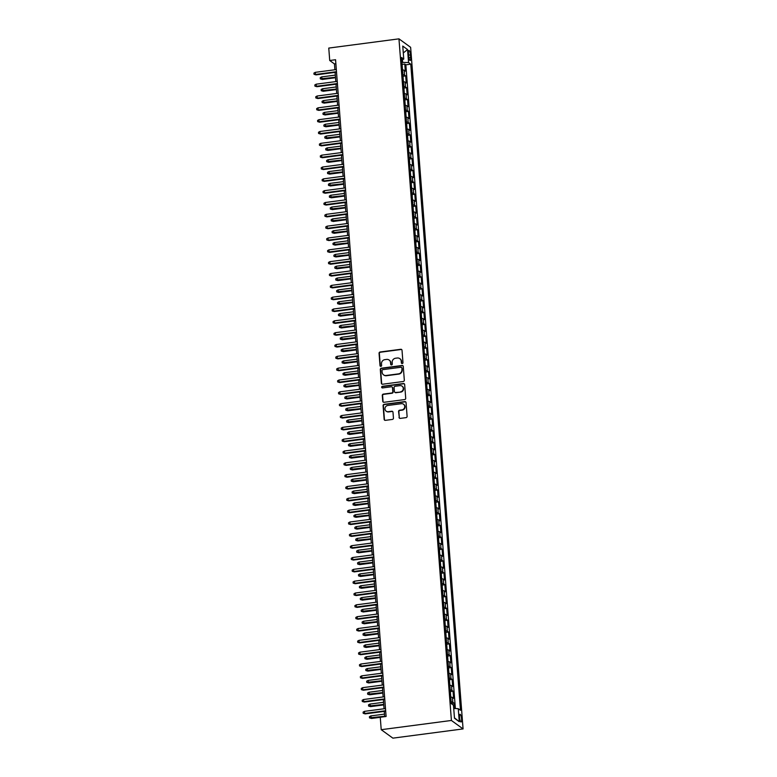 <?xml version="1.0" encoding="UTF-8"?>
<svg xmlns="http://www.w3.org/2000/svg" width="777" height="777" viewBox="0 0 777 777"><rect width="100%" height="100%" fill="white"/><g stroke="black" fill="none" stroke-linecap="round" stroke-linejoin="round"><path stroke-width="1.17" d="M402.233 363.549A0.835 0.787 -54 0 0 402.972 362.626L402.02 350.291A1.195 1.127 -54 0 0 400.786 349.281L380.118 351.991A1.195 1.127 -54 0 0 379.059 353.302L380.011 365.646A0.835 0.787 -54 0 0 380.876 366.355A0.835 0.787 -54 0 0 381.614 365.433L381.488 363.84A3.817 3.613 -54 0 1 384.877 359.634L386.606 359.411A3.817 3.613 -54 0 1 390.559 362.645L390.685 364.248A0.835 0.787 -54 0 0 391.55 364.947A0.835 0.787 -54 0 0 392.298 364.034L392.171 362.432A3.817 3.613 -54 0 1 395.561 358.236L397.28 358.012A3.817 3.613 -54 0 1 401.243 361.247L401.369 362.84A0.835 0.787 -54 0 0 402.233 363.549M461.557 718.89A3.885 0.932 82.5 0 0 460.042 714.296A3.885 0.932 82.5 0 0 459.537 717.424A3.885 0.932 82.5 0 0 461.052 722.008A3.885 0.932 82.5 0 0 461.557 718.89M399.009 417.385A1.195 1.127 -54 0 0 400.242 418.395L406.041 417.637A1.195 1.127 -54 0 0 407.099 416.317L406.05 402.612A1.195 1.127 -54 0 0 404.807 401.602L384.139 404.322A1.195 1.127 -54 0 0 383.08 405.633L384.139 419.337A1.195 1.127 -54 0 0 385.373 420.347L392.385 419.425A1.195 1.127 -54 0 0 393.444 418.113L392.987 412.247A1.195 1.127 -54 0 0 391.754 411.237L388.277 411.693A3.186 3.021 -54 0 1 385.081 407.857A3.186 3.021 -54 0 1 387.801 405.477L401.408 403.69A3.186 3.021 -54 0 1 404.603 407.536A3.186 3.021 -54 0 1 401.884 409.906L399.621 410.207A1.195 1.127 -54 0 0 398.562 411.519L399.32 417.608A1.195 1.127 -54 0 0 399.621 418.298M398.96 38.85L328.768 48.077L329.72 60.499L335.567 59.732L386.101 716.491L380.254 717.258L381.216 729.69L451.408 720.464L398.96 38.85L410.625 47.31L463.073 728.923L451.408 720.464M403.263 381.507A1.195 1.127 -54 0 0 404.322 380.196L403.273 366.491A1.195 1.127 -54 0 0 402.03 365.481L381.361 368.201A1.195 1.127 -54 0 0 380.303 369.512L381.361 383.216A1.195 1.127 -54 0 0 382.595 384.226L403.263 381.507M404.662 384.557L405.711 398.261A1.195 1.127 -54 0 1 404.652 399.572L383.984 402.292A1.195 1.127 -54 0 1 382.75 401.282L382.294 395.415A1.195 1.127 -54 0 1 383.352 394.094L391.734 392.997A1.195 1.127 -54 0 0 392.793 391.686L392.502 387.791A1.195 1.127 -54 0 0 391.258 386.781L382.537 387.927A0.835 0.787 -54 0 1 381.701 386.927A0.835 0.787 -54 0 1 382.41 386.305L403.418 383.537A1.195 1.127 -54 0 1 404.662 384.557M454.38 708.488L453.962 703.059L451.252 703.418M451.126 701.806A4.856 1.039 -4.4 0 1 452.806 702.223L452.447 697.493L453.593 698.329L453.049 691.229L450.339 691.579M450.223 689.966A4.856 1.039 -4.4 0 1 451.893 690.394L451.534 685.664L452.68 686.499L452.136 679.399L449.436 679.749M449.31 678.136A4.856 1.039 -4.4 0 1 450.99 678.564L450.621 673.824L451.777 674.659L451.223 667.56L448.523 667.919M448.397 666.297A4.856 1.039 -4.4 0 1 450.077 666.724L449.708 661.994L450.864 662.83L450.32 655.73L447.61 656.079M447.484 654.467A4.856 1.039 -4.4 0 1 449.164 654.894L448.805 650.155L449.951 650.99L449.407 643.89L446.697 644.25M446.581 642.637A4.856 1.039 -4.4 0 1 448.251 643.055L447.892 638.325L449.038 639.16L448.494 632.06L445.794 632.42M445.668 630.798A4.856 1.039 -4.4 0 1 447.348 631.225L446.979 626.495L448.135 627.33L447.581 620.231L444.881 620.58M444.755 618.968A4.856 1.039 -4.4 0 1 446.435 619.395L446.066 614.656L447.222 615.491L446.678 608.391L443.968 608.75M443.842 607.138A4.856 1.039 -4.4 0 1 445.522 607.556L445.163 602.826L446.309 603.661L445.765 596.561L443.055 596.911M442.939 595.299A4.856 1.039 -4.4 0 1 444.609 595.726L444.25 590.996L445.396 591.821L444.852 584.722L442.152 585.081M442.026 583.469A4.856 1.039 -4.4 0 1 443.706 583.886L443.337 579.156L444.493 579.992L443.939 572.892L441.239 573.251M441.113 571.629A4.856 1.039 -4.4 0 1 442.793 572.057L442.424 567.327L443.58 568.162L443.036 561.062L440.326 561.412M440.2 559.799A4.856 1.039 -4.4 0 1 441.88 560.227L441.521 555.487L442.667 556.322L442.123 549.222L439.413 549.582M439.296 547.97A4.856 1.039 -4.4 0 1 440.967 548.387L440.608 543.657L441.754 544.492L441.21 537.393L438.51 537.752M438.383 536.13A4.856 1.039 -4.4 0 1 440.064 536.557L439.695 531.827L440.85 532.663L440.297 525.563L437.597 525.912M437.47 524.3A4.856 1.039 -4.4 0 1 439.151 524.728L438.782 519.988L439.937 520.823L439.393 513.723L436.684 514.083M436.557 512.461A4.856 1.039 -4.4 0 1 438.238 512.888L437.878 508.158L439.024 508.993L438.481 501.893L435.771 502.243M435.654 500.631A4.856 1.039 -4.4 0 1 437.325 501.058L436.965 496.318L438.111 497.154L437.568 490.054L434.867 490.413M434.741 488.801A4.856 1.039 -4.4 0 1 436.421 489.219L436.052 484.489L437.208 485.324L436.655 478.224L433.954 478.583M433.828 476.961A4.856 1.039 -4.4 0 1 435.508 477.389L435.139 472.659L436.295 473.494L435.751 466.394L433.042 466.744M432.915 465.132A4.856 1.039 -4.4 0 1 434.596 465.559L434.236 460.819L435.382 461.655L434.838 454.555L432.129 454.914M432.012 453.302A4.856 1.039 -4.4 0 1 433.683 453.719L433.323 448.989L434.469 449.825L433.925 442.725L431.225 443.084M431.099 441.462A4.856 1.039 -4.4 0 1 432.779 441.89L432.41 437.16L433.566 437.995L433.012 430.895L430.312 431.245M430.186 429.632A4.856 1.039 -4.4 0 1 431.866 430.06L431.497 425.32L432.653 426.155L432.109 419.056L429.399 419.415M429.273 417.793A4.856 1.039 -4.4 0 1 430.953 418.22L430.594 413.49L431.74 414.326L431.196 407.226L428.486 407.575M428.37 405.963A4.856 1.039 -4.4 0 1 430.04 406.39L429.681 401.651L430.827 402.486L430.283 395.386L427.583 395.746M427.457 394.133A4.856 1.039 -4.4 0 1 429.137 394.551L428.768 389.821L429.924 390.656L429.37 383.556L426.67 383.916M426.544 382.294A4.856 1.039 -4.4 0 1 428.224 382.721L427.855 377.991L429.011 378.826L428.467 371.727L425.757 372.076M425.631 370.464A4.856 1.039 -4.4 0 1 427.311 370.891L426.952 366.152L428.098 366.987L427.554 359.887L424.844 360.246M424.728 358.634A4.856 1.039 -4.4 0 1 426.398 359.052L426.039 354.322L427.185 355.157L426.641 348.057L423.941 348.407M423.815 346.795A4.856 1.039 -4.4 0 1 425.495 347.222L425.126 342.492L426.282 343.327L425.728 336.218L423.028 336.577M422.902 334.965A4.856 1.039 -4.4 0 1 424.582 335.392L424.213 330.652L425.369 331.488L424.825 324.388L422.115 324.747M421.989 323.125A4.856 1.039 -4.4 0 1 423.669 323.553L423.31 318.823L424.456 319.658L423.912 312.558L421.202 312.908M421.085 311.295A4.856 1.039 -4.4 0 1 422.756 311.723L422.397 306.983L423.543 307.818L422.999 300.718L420.299 301.078M420.172 299.466A4.856 1.039 -4.4 0 1 421.853 299.883L421.484 295.153L422.639 295.988L422.086 288.889L419.386 289.248M419.259 287.626A4.856 1.039 -4.4 0 1 420.94 288.053L420.571 283.323L421.726 284.159L421.183 277.059L418.473 277.408M418.347 275.796A4.856 1.039 -4.4 0 1 420.027 276.223L419.667 271.484L420.813 272.319L420.27 265.219L417.56 265.579M417.443 263.966A4.856 1.039 -4.4 0 1 419.114 264.384L418.754 259.654L419.901 260.489L419.357 253.389L416.657 253.739M416.53 252.127A4.856 1.039 -4.4 0 1 418.211 252.554L417.841 247.824L418.997 248.65L418.444 241.55L415.744 241.909M415.617 240.297A4.856 1.039 -4.4 0 1 417.298 240.715L416.928 235.985L418.084 236.82L417.54 229.72L414.831 230.079M414.704 228.457A4.856 1.039 -4.4 0 1 416.385 228.885L416.025 224.155L417.171 224.99L416.627 217.89L413.918 218.24M413.801 216.628A4.856 1.039 -4.4 0 1 415.472 217.055L415.112 212.315L416.258 213.151L415.714 206.051L413.014 206.41M412.888 204.798A4.856 1.039 -4.4 0 1 414.568 205.215L414.199 200.485L415.355 201.321L414.801 194.221L412.101 194.58M411.975 192.958A4.856 1.039 -4.4 0 1 413.655 193.386L413.286 188.656L414.442 189.491L413.898 182.391L411.188 182.741M411.062 181.128A4.856 1.039 -4.4 0 1 412.742 181.556L412.383 176.816L413.529 177.651L412.985 170.551L410.275 170.911M410.159 169.289A4.856 1.039 -4.4 0 1 411.829 169.716L411.47 164.986L412.616 165.822L412.072 158.722L409.372 159.071M409.246 157.459A4.856 1.039 -4.4 0 1 410.926 157.886L410.557 153.147L411.713 153.982L411.159 146.882L408.459 147.241M408.333 145.629A4.856 1.039 -4.4 0 1 410.013 146.047L409.644 141.317L410.8 142.152L410.256 135.052L407.546 135.412M407.42 133.79A4.856 1.039 -4.4 0 1 409.1 134.217L408.741 129.487L409.887 130.322L409.343 123.222L406.633 123.572M406.517 121.96A4.856 1.039 -4.4 0 1 408.187 122.387L407.828 117.648L408.974 118.483L408.43 111.383L405.73 111.742M405.604 110.13A4.856 1.039 -4.4 0 1 407.284 110.548L406.915 105.818L408.071 106.653L407.517 99.553L404.817 99.912M404.691 98.29A4.856 1.039 -4.4 0 1 406.371 98.718L406.002 93.988L407.158 94.823L406.614 87.723L403.904 88.073M403.778 86.461A4.856 1.039 -4.4 0 1 405.458 86.888L405.099 82.148L406.245 82.984L405.701 75.884L404.545 75.048A4.856 1.039 175.6 0 0 402.875 74.621M402.991 76.243L405.701 75.884M408.479 53.467L408.673 56.07A3.768 0.903 82.5 0 0 410.149 60.509A3.768 0.903 82.5 0 0 410.635 57.488L410.431 54.885A3.768 0.903 82.5 0 0 408.964 50.437A3.768 0.903 82.5 0 0 408.479 53.467M453.729 708.449L458.265 708.682L460.479 710.285L410.761 64.17L408.556 62.568L401.923 62.364M458.265 708.682L459.265 721.697L454.477 718.22L453.477 705.205L451.272 703.603L401.554 57.488L403.758 59.091L402.758 46.076L407.546 49.553L408.556 62.568M455.38 708.537L405.847 64.821L404.788 64.054L405.332 71.154L404.186 70.319A4.856 1.039 175.6 0 0 402.505 69.891M405.458 86.888L406.614 87.723M406.371 98.718L407.517 99.553M407.284 110.548L408.43 111.383M408.187 122.387L409.343 123.222M409.1 134.217L410.256 135.052M410.013 146.047L411.159 146.882M410.926 157.886L412.072 158.722M411.829 169.716L412.985 170.551M412.742 181.556L413.898 182.391M413.655 193.386L414.801 194.221M414.568 205.215L415.714 206.051M415.472 217.055L416.627 217.89M416.385 228.885L417.54 229.72M417.298 240.715L418.444 241.55M418.211 252.554L419.357 253.389M419.114 264.384L420.27 265.219M420.027 276.223L421.183 277.059M420.94 288.053L422.086 288.889M421.853 299.883L422.999 300.718M422.756 311.723L423.912 312.558M423.669 323.553L424.825 324.388M424.582 335.392L425.728 336.218M425.495 347.222L426.641 348.057M426.398 359.052L427.554 359.887M427.311 370.891L428.467 371.727M428.224 382.721L429.37 383.556M429.137 394.551L430.283 395.386M430.04 406.39L431.196 407.226M430.953 418.22L432.109 419.056M431.866 430.06L433.012 430.895M432.779 441.89L433.925 442.725M433.683 453.719L434.838 454.555M434.596 465.559L435.751 466.394M435.508 477.389L436.655 478.224M436.421 489.219L437.568 490.054M437.325 501.058L438.481 501.893M438.238 512.888L439.393 513.723M439.151 524.728L440.297 525.563M440.064 536.557L441.21 537.393M440.967 548.387L442.123 549.222M441.88 560.227L443.036 561.062M442.793 572.057L443.939 572.892M443.706 583.886L444.852 584.722M444.609 595.726L445.765 596.561M445.522 607.556L446.678 608.391M446.435 619.395L447.581 620.231M447.348 631.225L448.494 632.06M448.251 643.055L449.407 643.89M449.164 654.894L450.32 655.73M450.077 666.724L451.223 667.56M450.99 678.564L452.136 679.399M451.893 690.394L453.049 691.229M452.806 702.223L453.962 703.059M402.612 62.267L402.418 59.693M381.216 729.69L392.88 738.15L463.073 728.923M329.72 60.499L334.45 63.928L334.897 69.765M335.101 72.378L335.81 81.595M336.014 84.207L336.723 93.434M336.917 96.037L337.636 105.264M337.83 107.877L338.539 117.094M338.743 119.707L339.452 128.933M339.656 131.546L340.365 140.763M340.559 143.376L341.278 152.593M341.472 155.206L342.181 164.433M342.385 167.045L343.094 176.262M343.298 178.875L344.007 188.102M344.201 190.705L344.92 199.932M345.114 202.544L345.823 211.762M346.027 214.374L346.736 223.601M346.94 226.214L347.649 235.431M347.843 238.044L348.562 247.261M348.756 249.873L349.465 259.1M349.669 261.713L350.378 270.93M350.582 273.543L351.291 282.77M351.486 285.382L352.204 294.6M352.399 297.212L353.108 306.429M353.312 309.042L354.021 318.269M354.225 320.882L354.934 330.099M355.128 332.711L355.847 341.938M356.041 344.541L356.75 353.768M356.954 356.381L357.663 365.598M357.867 368.211L358.576 377.437M358.77 380.05L359.489 389.267M359.683 391.88L360.392 401.097M360.596 403.71L361.305 412.937M361.509 415.549L362.218 424.766M362.412 427.379L363.131 436.606M363.325 439.209L364.034 448.436M364.238 451.048L364.947 460.266M365.151 462.878L365.86 472.105M366.054 474.718L366.773 483.935M366.967 486.548L367.676 495.765M367.88 498.378L368.589 507.604M368.793 510.217L369.502 519.434M369.697 522.047L370.415 531.274M370.61 533.877L371.319 543.104M371.523 545.716L372.232 554.933M372.436 557.546L373.145 566.773M373.339 569.386L374.058 578.603M374.252 581.215L374.961 590.433M375.165 593.045L375.874 602.272M376.078 604.885L376.787 614.102M376.981 616.715L377.7 625.941M377.894 628.554L378.603 637.771M378.807 640.384L379.516 649.601M379.72 652.214L380.429 661.441M380.623 664.053L381.342 673.27M381.536 675.883L382.245 685.11M382.449 687.713L383.158 696.94M383.362 699.553L384.071 708.77M384.265 711.382L384.673 716.676M335.878 63.743L334.45 63.928M402.088 64.404L404.788 64.054M405.847 64.821L410.761 64.17M401.748 59.994L403.758 59.091M405.099 82.148A4.856 1.039 175.6 0 0 403.418 81.721M406.002 93.988A4.856 1.039 175.6 0 0 404.331 93.561M406.915 105.818A4.856 1.039 175.6 0 0 405.235 105.39M407.828 117.648A4.856 1.039 175.6 0 0 406.148 117.23M408.741 129.487A4.856 1.039 175.6 0 0 407.061 129.06M409.644 141.317A4.856 1.039 175.6 0 0 407.974 140.89M410.557 153.147A4.856 1.039 175.6 0 0 408.877 152.729M411.47 164.986A4.856 1.039 175.6 0 0 409.79 164.559M412.383 176.816A4.856 1.039 175.6 0 0 410.703 176.398M413.286 188.656A4.856 1.039 175.6 0 0 411.616 188.228M414.199 200.485A4.856 1.039 175.6 0 0 412.519 200.058M415.112 212.315A4.856 1.039 175.6 0 0 413.432 211.898M416.025 224.155A4.856 1.039 175.6 0 0 414.345 223.727M416.928 235.985A4.856 1.039 175.6 0 0 415.258 235.557M417.841 247.824A4.856 1.039 175.6 0 0 416.161 247.397M418.754 259.654A4.856 1.039 175.6 0 0 417.074 259.227M419.667 271.484A4.856 1.039 175.6 0 0 417.987 271.066M420.571 283.323A4.856 1.039 175.6 0 0 418.9 282.896M421.484 295.153A4.856 1.039 175.6 0 0 419.803 294.726M422.397 306.983A4.856 1.039 175.6 0 0 420.716 306.565M423.31 318.823A4.856 1.039 175.6 0 0 421.629 318.395M424.213 330.652A4.856 1.039 175.6 0 0 422.542 330.225M425.126 342.492A4.856 1.039 175.6 0 0 423.446 342.065M426.039 354.322A4.856 1.039 175.6 0 0 424.359 353.894M426.952 366.152A4.856 1.039 175.6 0 0 425.272 365.734M427.855 377.991A4.856 1.039 175.6 0 0 426.185 377.564M428.768 389.821A4.856 1.039 175.6 0 0 427.088 389.394M429.681 401.651A4.856 1.039 175.6 0 0 428.001 401.233M430.594 413.49A4.856 1.039 175.6 0 0 428.914 413.063M431.497 425.32A4.856 1.039 175.6 0 0 429.827 424.893M432.41 437.16A4.856 1.039 175.6 0 0 430.73 436.732M433.323 448.989A4.856 1.039 175.6 0 0 431.643 448.562M434.236 460.819A4.856 1.039 175.6 0 0 432.556 460.402M435.139 472.659A4.856 1.039 175.6 0 0 433.469 472.231M436.052 484.489A4.856 1.039 175.6 0 0 434.372 484.061M436.965 496.318A4.856 1.039 175.6 0 0 435.285 495.901M437.878 508.158A4.856 1.039 175.6 0 0 436.198 507.731M438.782 519.988A4.856 1.039 175.6 0 0 437.111 519.57M439.695 531.827A4.856 1.039 175.6 0 0 438.014 531.4M440.608 543.657A4.856 1.039 175.6 0 0 438.927 543.23M441.521 555.487A4.856 1.039 175.6 0 0 439.84 555.069M442.424 567.327A4.856 1.039 175.6 0 0 440.753 566.899M443.337 579.156A4.856 1.039 175.6 0 0 441.657 578.729M444.25 590.996A4.856 1.039 175.6 0 0 442.569 590.569M445.163 602.826A4.856 1.039 175.6 0 0 443.482 602.398M446.066 614.656A4.856 1.039 175.6 0 0 444.395 614.238M446.979 626.495A4.856 1.039 175.6 0 0 445.299 626.068M447.892 638.325A4.856 1.039 175.6 0 0 446.212 637.898M448.805 650.155A4.856 1.039 175.6 0 0 447.125 649.737M449.708 661.994A4.856 1.039 175.6 0 0 448.038 661.567M450.621 673.824A4.856 1.039 175.6 0 0 448.941 673.397M451.534 685.664A4.856 1.039 175.6 0 0 449.854 685.236M452.447 697.493A4.856 1.039 175.6 0 0 450.767 697.066M403.282 52.943L407.546 49.553M459.265 721.697L454.448 717.851M401.855 363.5A0.835 0.787 -54 0 1 401.68 363.073L401.554 361.47A3.817 3.613 -54 0 0 399.961 358.751M389.287 360.159A3.817 3.613 -54 0 1 390.88 362.878L391.006 364.471A0.835 0.787 -54 0 0 391.171 364.908M401.719 349.601A1.195 1.127 -54 0 0 401.097 349.504L380.429 352.224A1.195 1.127 -54 0 0 379.37 353.535L380.322 365.88A0.835 0.787 -54 0 0 380.497 366.307M402.972 365.802A1.195 1.127 -54 0 0 402.35 365.705L381.682 368.424A1.195 1.127 -54 0 0 380.623 369.735L381.672 383.44A1.195 1.127 -54 0 0 381.973 384.129M401.758 367.977A0.835 0.787 -54 0 0 400.893 367.268L382.75 369.658A0.835 0.787 -54 0 0 382.012 370.571L382.138 372.261A3.817 3.613 -54 0 0 386.101 375.495L398.504 373.863A3.817 3.613 -54 0 0 401.894 369.667L402.078 368.211A0.835 0.787 -54 0 0 401.592 367.54M383.731 374.98A3.817 3.613 -54 0 0 386.412 375.718L386.101 375.495M402.078 368.211L402.204 369.891A3.817 3.613 -54 0 1 398.815 374.096L386.412 375.718M392.2 387.111A1.195 1.127 -54 0 1 392.812 388.024L393.113 391.909A1.195 1.127 -54 0 1 392.055 393.23L383.673 394.327A1.195 1.127 -54 0 0 382.614 395.639L383.061 401.505A1.195 1.127 -54 0 0 383.362 402.195M404.361 383.867A1.195 1.127 -54 0 0 403.739 383.77L382.721 386.528A0.835 0.787 -54 0 0 382.158 387.888M400.437 391.851A3.186 3.021 -54 0 0 402.068 386.169A3.186 3.021 -54 0 0 399.961 385.635L395.163 386.266A1.195 1.127 -54 0 0 394.104 387.577L394.405 391.472A1.195 1.127 -54 0 0 395.639 392.482L400.757 392.084A3.186 3.021 -54 0 0 402.224 386.286M395.017 392.385A1.195 1.127 -54 0 0 395.959 392.715L395.639 392.482M400.757 392.084L395.959 392.715M403.671 404.341A3.186 3.021 -54 0 1 402.204 410.139L399.932 410.431A1.195 1.127 -54 0 0 398.873 411.752L399.32 417.608M386.324 411.276A3.186 3.021 -54 0 0 388.587 411.927L388.277 411.693M392.686 411.567A1.195 1.127 -54 0 0 392.064 411.47L388.587 411.927M405.749 401.932A1.195 1.127 -54 0 0 405.128 401.835L384.46 404.545A1.195 1.127 -54 0 0 383.401 405.866L384.45 419.57A1.195 1.127 -54 0 0 384.751 420.25M322.329 79.458L320.328 78.865L320.231 77.681L321.591 76.913L322.329 79.458L335.509 77.719M320.328 78.865L335.479 77.244M321.591 76.913L335.314 75.116M336.49 71.707L315.452 74.466L316.016 74.883L314.025 74.291L315.452 74.466L315.287 72.339L336.324 69.571M316.016 74.883L336.528 72.183M314.025 74.291L313.927 73.106L315.287 72.339M323.232 91.288L321.241 90.695L321.144 89.51L322.504 88.753L323.232 91.288L336.422 89.559M321.241 90.695L336.383 89.073M322.504 88.753L336.218 86.946M324.145 103.127L322.144 102.535L322.057 101.35L323.417 100.583L324.145 103.127L337.335 101.389M322.144 102.535L337.296 100.913M323.417 100.583L337.131 98.776M325.058 114.957L323.057 114.365L322.97 113.18L324.33 112.412L325.058 114.957L338.248 113.228M323.057 114.365L338.209 112.743M324.33 112.412L338.044 110.616M325.971 126.787L323.97 126.195L323.873 125.019L325.233 124.252L325.971 126.787L339.151 125.058M323.97 126.195L339.122 124.573M325.233 124.252L338.957 122.445M337.403 83.537L316.365 86.305L316.929 86.713L314.928 86.121L316.365 86.305L316.2 84.178L337.237 81.41M316.929 86.713L337.441 84.023M314.928 86.121L314.84 84.936L316.2 84.178M338.316 95.377L317.269 98.135L317.842 98.553L315.841 97.96L317.269 98.135L317.113 96.008L338.15 93.24M317.842 98.553L338.354 95.853M315.841 97.96L315.753 96.775L317.113 96.008M339.219 107.207L318.182 109.975L318.755 110.383L316.754 109.79L318.182 109.975L318.016 107.838L339.063 105.08M318.755 110.383L339.258 107.682M316.754 109.79L316.657 108.605L318.016 107.838M340.132 119.036L319.094 121.804L319.658 122.212L317.667 121.62L319.094 121.804L318.929 119.677L339.967 116.909M319.658 122.212L340.171 119.522M317.667 121.62L317.57 120.435L318.929 119.677M326.874 138.627L324.883 138.034L324.786 136.849L326.146 136.082L326.874 138.627L340.064 136.888M324.883 138.034L340.025 136.412M326.146 136.082L339.86 134.285M341.045 130.876L320.007 133.634L320.571 134.052L318.57 133.459L320.007 133.634L319.842 131.507L340.88 128.739M320.571 134.052L341.084 131.352M318.57 133.459L318.483 132.275L319.842 131.507M327.787 150.456L325.786 149.864L325.699 148.679L327.059 147.921L327.787 150.456L340.977 148.728M325.786 149.864L340.938 148.242M327.059 147.921L340.773 146.115M341.958 142.706L320.911 145.474L321.484 145.882L319.483 145.289L320.911 145.474L320.755 143.337L341.793 140.579M321.484 145.882L341.997 143.191M319.483 145.289L319.396 144.104L320.755 143.337M328.7 162.296L326.699 161.694L326.612 160.518L327.972 159.751L328.7 162.296L341.89 160.557M326.699 161.694L341.851 160.081M327.972 159.751L341.686 157.945M342.861 154.536L321.824 157.304L322.397 157.721L320.396 157.119L321.824 157.304L321.659 155.177L342.706 152.409M322.397 157.721L342.9 155.021M320.396 157.119L320.299 155.944L321.659 155.177M329.613 174.126L327.612 173.533L327.515 172.348L328.875 171.581L329.613 174.126L342.793 172.397M327.612 173.533L342.764 171.911M328.875 171.581L342.599 169.784M343.774 166.375L322.737 169.143L323.3 169.551L321.309 168.959L322.737 169.143L322.572 167.006L343.609 164.238M323.3 169.551L343.813 166.851M321.309 168.959L321.212 167.774L322.572 167.006M330.516 185.956L328.525 185.363L328.428 184.178L329.788 183.421L330.516 185.956L343.706 184.227M328.525 185.363L343.667 183.741M329.788 183.421L343.502 181.614M344.687 178.205L323.65 180.973L324.213 181.381L322.212 180.788L323.65 180.973L323.485 178.846L344.522 176.078M324.213 181.381L344.726 178.691M322.212 180.788L322.125 179.604L323.485 178.846M331.429 197.795L329.429 197.203L329.341 196.018L330.701 195.25L331.429 197.795L344.619 196.057M329.429 197.203L344.58 195.581M330.701 195.25L344.415 193.444M345.6 190.044L324.553 192.803L325.126 193.22L323.125 192.628L324.553 192.803L324.397 190.676L345.435 187.908M325.126 193.22L345.639 190.52M323.125 192.628L323.038 191.443L324.397 190.676M332.342 209.625L330.342 209.032L330.254 207.847L331.614 207.08L332.342 209.625L345.532 207.896M330.342 209.032L345.493 207.41M331.614 207.08L345.328 205.283M346.503 201.874L325.466 204.642L326.039 205.05L324.038 204.458L325.466 204.642L325.301 202.506L346.348 199.747M326.039 205.05L346.542 202.36M324.038 204.458L323.941 203.273L325.301 202.506M333.255 221.464L331.255 220.862L331.157 219.687L332.517 218.92L333.255 221.464L346.435 219.726M331.255 220.862L346.406 219.24M332.517 218.92L346.241 217.113M347.416 213.704L326.379 216.472L326.942 216.88L324.951 216.288L326.379 216.472L326.214 214.345L347.251 211.577M326.942 216.88L347.455 214.19M324.951 216.288L324.854 215.103L326.214 214.345M334.159 233.294L332.167 232.702L332.07 231.517L333.43 230.75L334.159 233.294L347.348 231.556M332.167 232.702L347.309 231.08M333.43 230.75L347.144 228.953M348.329 225.544L327.292 228.302L327.855 228.72L325.854 228.127L327.292 228.302L327.127 226.175L348.164 223.407M327.855 228.72L348.368 226.02M325.854 228.127L325.767 226.942L327.127 226.175M335.072 245.124L333.071 244.532L332.983 243.347L334.343 242.589L335.072 245.124L348.261 243.395M333.071 244.532L348.222 242.91M334.343 242.589L348.057 240.783M349.242 237.373L328.195 240.142L328.768 240.549L326.767 239.957L328.195 240.142L328.04 238.015L349.077 235.246M328.768 240.549L349.281 237.859M326.767 239.957L326.68 238.772L328.04 238.015M335.985 256.964L333.984 256.371L333.896 255.186L335.256 254.419L335.985 256.964L349.174 255.225M333.984 256.371L349.135 254.749M335.256 254.419L348.97 252.612M350.145 249.203L329.108 251.971L329.681 252.389L327.68 251.787L329.108 251.971L328.943 249.844L349.99 247.076M329.681 252.389L350.184 249.689M327.68 251.787L327.583 250.612L328.943 249.844M336.897 268.793L334.897 268.201L334.8 267.016L336.159 266.249L336.897 268.793L350.077 267.065M334.897 268.201L350.048 266.579M336.159 266.249L349.883 264.452M351.058 261.043L330.021 263.811L330.584 264.219L328.593 263.626L330.021 263.811L329.856 261.674L350.893 258.916M330.584 264.219L351.097 261.519M328.593 263.626L328.496 262.441L329.856 261.674M337.801 280.623L335.81 280.031L335.713 278.846L337.072 278.088L337.801 280.623L350.99 278.894M335.81 280.031L350.951 278.409M337.072 278.088L350.786 276.282M351.971 272.873L330.934 275.641L331.497 276.049L329.497 275.456L330.934 275.641L330.769 273.514L351.806 270.746M331.497 276.049L352.01 273.358M329.497 275.456L329.409 274.271L330.769 273.514M338.714 292.463L336.713 291.87L336.626 290.685L337.985 289.918L338.714 292.463L351.903 290.724M336.713 291.87L351.864 290.248M337.985 289.918L351.699 288.112M352.884 284.712L331.837 287.471L332.41 287.888L330.41 287.296L331.837 287.471L331.682 285.344L352.719 282.575M332.41 287.888L352.923 285.188M330.41 287.296L330.322 286.111L331.682 285.344M339.627 304.293L337.626 303.7L337.539 302.515L338.898 301.748L339.627 304.293L352.816 302.564M337.626 303.7L352.777 302.078M338.898 301.748L352.612 299.951M353.788 296.542L332.75 299.31L333.323 299.718L331.323 299.126L332.75 299.31L332.585 297.173L353.632 294.415M333.323 299.718L353.826 297.028M331.323 299.126L331.225 297.941L332.585 297.173M340.54 316.132L338.539 315.53L338.442 314.355L339.802 313.587L340.54 316.132L353.72 314.394M338.539 315.53L353.69 313.918M339.802 313.587L353.525 311.781M354.7 308.372L333.663 311.14L334.227 311.548L332.235 310.955L333.663 311.14L333.498 309.013L354.535 306.245M334.227 311.548L354.739 308.857M332.235 310.955L332.138 309.78L333.498 309.013M341.443 327.962L339.452 327.37L339.355 326.185L340.714 325.417L341.443 327.962L354.633 326.223M339.452 327.37L354.594 325.748M340.714 325.417L354.429 323.62M355.613 320.211L334.576 322.97L335.14 323.387L333.139 322.795L334.576 322.97L334.411 320.843L355.448 318.075M335.14 323.387L355.652 320.687M333.139 322.795L333.051 321.61L334.411 320.843M342.356 339.792L340.355 339.199L340.268 338.014L341.627 337.257L342.356 339.792L355.545 338.063M340.355 339.199L355.507 337.577M341.627 337.257L355.342 335.45M356.526 332.041L335.479 334.809L336.053 335.217L334.052 334.625L335.479 334.809L335.324 332.682L356.361 329.914M336.053 335.217L356.565 332.527M334.052 334.625L333.964 333.44L335.324 332.682M343.269 351.631L341.268 351.039L341.181 349.854L342.54 349.087L343.269 351.631L356.458 349.893M341.268 351.039L356.42 349.417M342.54 349.087L356.255 347.28M357.43 343.881L336.392 346.639L336.965 347.057L334.965 346.455L336.392 346.639L336.227 344.512L357.274 341.744M336.965 347.057L357.469 344.357M334.965 346.455L334.868 345.279L336.227 344.512M344.182 363.461L342.181 362.869L342.084 361.684L343.444 360.916L344.182 363.461L357.362 361.732M342.181 362.869L357.333 361.247M343.444 360.916L357.167 359.12M358.343 355.711L337.305 358.479L337.869 358.887L335.878 358.294L337.305 358.479L337.14 356.342L358.178 353.584M337.869 358.887L358.382 356.187M335.878 358.294L335.781 357.109L337.14 356.342M345.085 375.291L343.094 374.699L342.997 373.514L344.357 372.756L345.085 375.291L358.275 373.562M343.094 374.699L358.236 373.077M344.357 372.756L358.071 370.95M359.256 367.54L338.218 370.308L338.782 370.716L336.781 370.124L338.218 370.308L338.053 368.181L359.091 365.413M338.782 370.716L359.295 368.026M336.781 370.124L336.694 368.939L338.053 368.181M345.998 387.131L343.997 386.538L343.91 385.353L345.27 384.586L345.998 387.131L359.188 385.392M343.997 386.538L359.149 384.916M345.27 384.586L358.984 382.779M360.169 379.38L339.122 382.138L339.695 382.556L337.694 381.963L339.122 382.138L338.966 380.011L360.004 377.243M339.695 382.556L360.207 379.856M337.694 381.963L337.606 380.779L338.966 380.011M346.911 398.96L344.91 398.368L344.823 397.183L346.183 396.416L346.911 398.96L360.101 397.232M344.91 398.368L360.062 396.746M346.183 396.416L359.897 394.619M361.072 391.21L340.035 393.978L340.608 394.386L338.607 393.793L340.035 393.978L339.87 391.841L360.916 389.083M340.608 394.386L361.111 391.695M338.607 393.793L338.51 392.608L339.87 391.841M347.824 410.8L345.823 410.198L345.726 409.023L347.086 408.255L347.824 410.8L361.004 409.061M345.823 410.198L360.975 408.585M347.086 408.255L360.81 406.449M361.985 403.04L340.948 405.808L341.511 406.225L339.52 405.623L340.948 405.808L340.782 403.681L361.82 400.913M341.511 406.225L362.024 403.525M339.52 405.623L339.423 404.448L340.782 403.681M348.727 422.63L346.736 422.037L346.639 420.852L347.999 420.085L348.727 422.63L361.917 420.901M346.736 422.037L361.878 420.415M347.999 420.085L361.713 418.288M362.898 414.879L341.861 417.647L342.424 418.055L340.423 417.463L341.861 417.647L341.695 415.51L362.733 412.742M342.424 418.055L362.937 415.355M340.423 417.463L340.336 416.278L341.695 415.51M349.64 434.46L347.64 433.867L347.552 432.682L348.912 431.925L349.64 434.46L362.83 432.731M347.64 433.867L362.791 432.245M348.912 431.925L362.626 430.118M363.811 426.709L342.764 429.477L343.337 429.885L341.336 429.292L342.764 429.477L342.608 427.35L363.646 424.582M343.337 429.885L363.85 427.195M341.336 429.292L341.249 428.108L342.608 427.35M350.553 446.299L348.552 445.707L348.465 444.522L349.825 443.754L350.553 446.299L363.743 444.561M348.552 445.707L363.704 444.085M349.825 443.754L363.539 441.948M364.714 438.549L343.677 441.307L344.25 441.724L342.249 441.132L343.677 441.307L343.512 439.18L364.559 436.412M344.25 441.724L364.753 439.024M342.249 441.132L342.152 439.947L343.512 439.18M351.466 458.129L349.465 457.536L349.368 456.352L350.728 455.584L351.466 458.129L364.646 456.4M349.465 457.536L364.617 455.914M350.728 455.584L364.452 453.787M365.627 450.378L344.59 453.146L345.153 453.554L343.162 452.962L344.59 453.146L344.425 451.01L365.462 448.251M345.153 453.554L365.666 450.854M343.162 452.962L343.065 451.777L344.425 451.01M352.37 469.959L350.378 469.366L350.281 468.191L351.641 467.424L352.37 469.959L365.559 468.23M350.378 469.366L365.52 467.744M351.641 467.424L365.355 465.617M366.54 462.208L345.503 464.976L346.066 465.384L344.065 464.792L345.503 464.976L345.338 462.849L366.375 460.081M346.066 465.384L366.579 462.694M344.065 464.792L343.978 463.607L345.338 462.849M353.282 481.798L351.282 481.206L351.194 480.021L352.554 479.254L353.282 481.798L366.472 480.06M351.282 481.206L366.433 479.584M352.554 479.254L366.268 477.457M367.453 474.048L346.406 476.806L346.979 477.224L344.978 476.631L346.406 476.806L346.251 474.679L367.288 471.911M346.979 477.224L367.492 474.524M344.978 476.631L344.891 475.446L346.251 474.679M354.195 493.628L352.195 493.036L352.107 491.851L353.467 491.093L354.195 493.628L367.385 491.899M352.195 493.036L367.346 491.414M353.467 491.093L367.181 489.287M368.356 485.878L347.319 488.646L347.892 489.054L345.891 488.461L347.319 488.646L347.154 486.509L368.201 483.75M347.892 489.054L368.395 486.363M345.891 488.461L345.794 487.276L347.154 486.509M355.108 505.468L353.108 504.865L353.011 503.69L354.37 502.923L355.108 505.468L368.288 503.729M353.108 504.865L368.259 503.253M354.37 502.923L368.094 501.116M369.269 497.707L348.232 500.475L348.795 500.893L346.804 500.291L348.232 500.475L348.067 498.348L369.104 495.58M348.795 500.893L369.308 498.193M346.804 500.291L346.707 499.116L348.067 498.348M356.012 517.297L354.021 516.705L353.923 515.52L355.283 514.753L356.012 517.297L369.201 515.569M354.021 516.705L369.162 515.083M355.283 514.753L368.997 512.956M370.182 509.547L349.145 512.315L349.708 512.723L347.707 512.13L349.145 512.315L348.98 510.178L370.017 507.42M349.708 512.723L370.221 510.023M347.707 512.13L347.62 510.945L348.98 510.178M356.925 529.127L354.924 528.535L354.836 527.35L356.196 526.592L356.925 529.127L370.114 527.398M354.924 528.535L370.075 526.913M356.196 526.592L369.91 524.786M371.095 521.377L350.048 524.145L350.621 524.553L348.62 523.96L350.048 524.145L349.893 522.018L370.93 519.25M350.621 524.553L371.134 521.862M348.62 523.96L348.533 522.775L349.893 522.018M357.838 540.967L355.837 540.374L355.749 539.189L357.109 538.422L357.838 540.967L371.027 539.228M355.837 540.374L370.988 538.752M357.109 538.422L370.823 536.616M371.998 533.216L350.961 535.975L351.534 536.392L349.533 535.8L350.961 535.975L350.796 533.848L371.843 531.079M351.534 536.392L372.037 533.692M349.533 535.8L349.436 534.615L350.796 533.848M358.751 552.797L356.75 552.204L356.653 551.019L358.012 550.252L358.751 552.797L371.93 551.068M356.75 552.204L371.901 550.582M358.012 550.252L371.736 548.455M372.911 545.046L351.874 547.814L352.437 548.222L350.446 547.63L351.874 547.814L351.709 545.677L372.746 542.919M352.437 548.222L372.95 545.532M350.446 547.63L350.349 546.445L351.709 545.677M359.654 564.636L357.663 564.034L357.566 562.859L358.925 562.092L359.654 564.636L372.843 562.898M357.663 564.034L372.805 562.412M358.925 562.092L372.639 560.285M373.824 556.876L352.787 559.644L353.35 560.052L351.35 559.459L352.787 559.644L352.622 557.517L373.659 554.749M353.35 560.052L373.863 557.362M351.35 559.459L351.262 558.274L352.622 557.517M360.567 576.466L358.566 575.874L358.479 574.689L359.838 573.921L360.567 576.466L373.756 574.727M358.566 575.874L373.718 574.252M359.838 573.921L373.552 572.125M374.737 568.715L353.69 571.474L354.263 571.891L352.263 571.299L353.69 571.474L353.535 569.347L374.572 566.579M354.263 571.891L374.776 569.191M352.263 571.299L352.175 570.114L353.535 569.347M361.48 588.296L359.479 587.703L359.392 586.518L360.751 585.761L361.48 588.296L374.669 586.567M359.479 587.703L374.631 586.081M360.751 585.761L374.465 583.954M375.641 580.545L354.603 583.313L355.176 583.721L353.176 583.129L354.603 583.313L354.438 581.186L375.485 578.418M355.176 583.721L375.68 581.031M353.176 583.129L353.079 581.944L354.438 581.186M362.393 600.135L360.392 599.543L360.295 598.358L361.655 597.591L362.393 600.135L375.573 598.397M360.392 599.543L375.544 597.921M361.655 597.591L375.378 595.784M376.554 592.375L355.516 595.143L356.08 595.561L354.089 594.959L355.516 595.143L355.351 593.016L376.389 590.248M356.08 595.561L376.592 592.861M354.089 594.959L353.991 593.783L355.351 593.016M363.296 611.965L361.305 611.373L361.208 610.188L362.568 609.421L363.296 611.965L376.486 610.236M361.305 611.373L376.447 609.751M362.568 609.421L376.282 607.624M377.467 604.215L356.429 606.983L356.993 607.391L354.992 606.798L356.429 606.983L356.264 604.846L377.301 602.088M356.993 607.391L377.505 604.691M354.992 606.798L354.904 605.613L356.264 604.846M364.209 623.795L362.208 623.203L362.121 622.018L363.481 621.26L364.209 623.795L377.399 622.066M362.208 623.203L377.36 621.581M363.481 621.26L377.195 619.454M378.38 616.044L357.333 618.813L357.906 619.22L355.905 618.628L357.333 618.813L357.177 616.685L378.214 613.917M357.906 619.22L378.418 616.53M355.905 618.628L355.817 617.443L357.177 616.685M365.122 635.635L363.121 635.042L363.034 633.857L364.394 633.09L365.122 635.635L378.312 633.896M363.121 635.042L378.273 633.42M364.394 633.09L378.108 631.283M379.283 627.884L358.246 630.642L358.819 631.06L356.818 630.468L358.246 630.642L358.08 628.515L379.127 625.747M358.819 631.06L379.322 628.36M356.818 630.468L356.721 629.283L358.08 628.515M366.035 647.464L364.034 646.872L363.937 645.687L365.297 644.92L366.035 647.464L379.215 645.736M364.034 646.872L379.186 645.25M365.297 644.92L379.021 643.123M380.196 639.714L359.159 642.482L359.722 642.89L357.731 642.297L359.159 642.482L358.993 640.345L380.031 637.587M359.722 642.89L380.235 640.199M357.731 642.297L357.634 641.112L358.993 640.345M366.938 659.304L364.947 658.702L364.85 657.527L366.21 656.759L366.938 659.304L380.128 657.565M364.947 658.702L380.089 657.089M366.21 656.759L379.924 654.953M381.109 651.544L360.072 654.312L360.635 654.72L358.634 654.127L360.072 654.312L359.906 652.185L380.944 649.417M360.635 654.72L381.148 652.029M358.634 654.127L358.547 652.952L359.906 652.185M367.851 671.134L365.85 670.541L365.763 669.356L367.123 668.589L367.851 671.134L381.041 669.395M365.85 670.541L381.002 668.919M367.123 668.589L380.837 666.792M382.022 663.383L360.975 666.142L361.548 666.559L359.547 665.967L360.975 666.142L360.819 664.014L381.857 661.246M361.548 666.559L382.061 663.859M359.547 665.967L359.46 664.782L360.819 664.014M368.764 682.964L366.763 682.371L366.676 681.186L368.036 680.429L368.764 682.964L381.954 681.235M366.763 682.371L381.915 680.749M368.036 680.429L381.75 678.622M382.925 675.213L361.888 677.981L362.461 678.389L360.46 677.797L361.888 677.981L361.723 675.854L382.77 673.086M362.461 678.389L382.964 675.699M360.46 677.797L360.363 676.612L361.723 675.854M369.677 694.803L367.676 694.211L367.579 693.026L368.939 692.258L369.677 694.803L382.857 693.065M367.676 694.211L382.828 692.589M368.939 692.258L382.663 690.452M383.838 687.053L362.801 689.811L363.364 690.229L361.373 689.636L362.801 689.811L362.636 687.684L383.673 684.916M363.364 690.229L383.877 687.528M361.373 689.636L361.276 688.451L362.636 687.684M370.58 706.633L368.589 706.04L368.492 704.856L369.852 704.088L370.58 706.633L383.77 704.904M368.589 706.04L383.731 704.418M369.852 704.088L383.566 702.291M384.751 698.882L363.714 701.65L364.277 702.058L362.276 701.466L363.714 701.65L363.549 699.514L384.586 696.755M364.277 702.058L384.79 699.358M362.276 701.466L362.189 700.281L363.549 699.514M371.493 718.463L369.493 717.87L369.405 716.685L370.765 715.928L371.493 718.463L380.264 717.317M369.493 717.87L384.644 716.248M370.765 715.928L384.479 714.121M385.664 710.712L364.617 713.48L365.19 713.888L363.189 713.296L364.617 713.48L364.462 711.353L385.499 708.585M365.19 713.888L385.703 711.198M363.189 713.296L363.102 712.111L364.462 711.353M404.545 75.048L404.186 70.319M408.605 55.128L410.431 54.885M408.896 57.712L410.635 57.488"/></g></svg>
